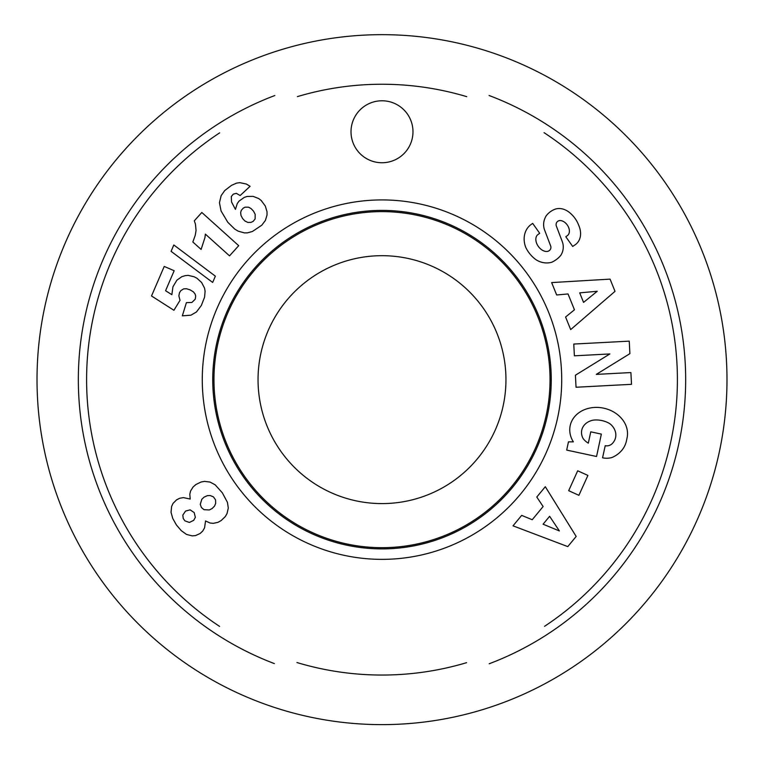 <?xml version="1.0" encoding="UTF-8"?>
<svg xmlns="http://www.w3.org/2000/svg" width="764" height="764" viewBox="0 0 764 764"><rect width="100%" height="100%" fill="white"/><g stroke="black" fill="none" stroke-linecap="round" stroke-linejoin="round"><path stroke-width="1.15" d="M382 724.625A344.975 344.975 0 0 0 680.762 207.159A344.975 344.975 0 0 0 83.238 207.159A344.975 344.975 0 0 0 382 724.625M382 503.591A123.94 123.94 0 0 1 274.658 317.671A123.94 123.94 0 0 1 489.342 317.671A123.94 123.94 0 0 1 382 503.591M297.416 96.617A295.401 295.401 0 0 1 466.747 96.665M544.073 132.678A295.401 295.401 0 0 1 544.531 626.318M466.565 662.684A295.401 295.401 0 0 1 296.948 662.541M219.593 626.394A295.401 295.401 0 0 1 219.65 132.86M274.83 95.529A303.661 303.661 0 0 0 274.381 663.601M489.189 663.763A303.661 303.661 0 0 0 489.075 95.49M382 211.618A168.032 168.032 0 0 1 550.032 379.651A168.032 168.032 0 0 1 382 547.683A168.032 168.032 0 0 1 213.968 379.651A168.032 168.032 0 0 1 382 211.618M351.01 131.761A30.99 30.99 0 0 1 397.49 104.926A30.99 30.99 0 0 1 397.49 158.597A30.99 30.99 0 0 1 351.01 131.761M382 548.896A169.245 169.245 0 0 1 235.427 295.019A169.245 169.245 0 0 1 528.573 295.019A169.245 169.245 0 0 1 382 548.896M382 559.363A179.721 179.721 0 0 0 537.646 289.785A179.721 179.721 0 0 0 226.354 289.785A179.721 179.721 0 0 0 382 559.363M222.362 492.856L227.443 502.349L228.293 508.07L227.042 513.542L225.304 516.55L221.168 520.551L217.893 522.356L213.232 523.35L209.947 522.977L205.545 520.943L204.571 527.838L202.708 531.066L200.139 533.482L195.565 535.583L192.203 535.879L186.521 534.437L181.249 530.636L176.446 525.002L172.798 518.565L171.031 512.31L171.613 506.475L173.046 503.419L176.579 499.837L179.731 498.252L183.398 497.612L190.207 499.054L189.816 494.212L190.58 490.994L193.111 486.964L195.928 484.51L201.104 481.988L204.523 481.377L210.09 482.074L215.181 484.834L222.362 492.856M601.354 434.105L596.55 456.5L566.687 450.091L568.454 441.869L573.353 441.85A29.089 24.114 12.1 0 1 593.905 407.489A29.089 24.114 12.1 0 1 627.082 437.839L626.356 441.239A29.099 24.696 10.2 0 1 612.174 457.426A18.823 18.823 0 0 1 603.264 457.942L602.567 457.789L605.231 445.679A7.63 7.63 0 0 0 612.279 443.569A17.305 14.268 -166.8 0 0 610.216 423.982A15.624 8.729 -170.2 0 0 593.055 420.162A17.314 13.876 -167.7 0 0 583.123 438.555A23.531 19.73 120.4 0 0 588.328 443.139L590.753 431.832L601.354 434.105M596.302 374.389L630.892 372.565L631.513 384.321L576.046 387.243L575.407 375.219L609.863 353.942L574.385 355.814L573.774 344.058L629.24 341.145L629.899 353.656L596.302 374.389M556.669 294.98L551.646 282.584L610.073 279.127L615.01 291.342L570.679 329.599L565.58 317.012L574.452 309.802L568.034 293.939L556.669 294.98M536.786 497.039L545.305 486.716L576.171 536.443L567.786 546.604L513.026 525.842L521.669 515.375L532.231 519.73L543.118 506.532L536.786 497.039M578.759 225.39A20.886 15.643 -133.5 0 1 574.251 245.349L572.704 246.457L565.809 236.735L567.394 235.608A8.757 6.036 -125.3 0 0 568.454 227.061A8.757 6.036 -125.3 0 0 560.623 220.557A4.068 4.068 0 0 0 556.354 226.048L562.266 241.586A15.27 15.27 0 0 1 561.674 253.791A21.793 18.632 -125.3 0 1 560.843 255.281A15.872 9.751 144.7 0 1 551.875 262.186A21.774 18.565 55.3 0 1 536.853 260.266A23.254 16.206 55.3 0 1 525.756 247.383A21.793 18.546 -125.9 0 1 531.266 224.377L532.67 223.384L539.709 233.316L537.942 234.567A9.846 6.542 -125.3 0 0 537.675 245.416A9.846 6.542 -125.3 0 0 547.931 251.289A4.068 4.068 0 0 0 550.643 245.922L544.608 230.05A15.27 15.27 0 0 1 543.949 221.426A20.723 17.658 54.7 0 1 546.432 215.496A15.872 12.281 144.7 0 1 554.206 209.537A20.552 15.672 67.7 0 1 570.393 213.299A97.133 52.85 138.1 0 1 578.759 225.39M239.122 201.037L244.203 197.427L247.116 196.453L253.113 196.358L258.805 198.611L261.25 200.531L265.356 206.118L267.028 211.79L267.008 215.056L265.423 220.385L261.785 225.208L252.406 231.492L247.393 232.867L244.413 232.896L238.234 231.177L234.729 229.095L227.777 222.248L221.063 210.979L219.459 202.708L221.121 195.689L224.702 190.599L231.521 185.356L236.639 183.093L239.896 182.672L246.38 184.038L250.086 186.301L240.154 195.546L236.372 193.349L233.345 194.094L231.33 196.491L231.54 201.963L235.427 209.403L237.279 203.501L239.122 201.037M172.941 286.777L176.876 280.197L181.794 276.692L185.165 275.661L188.211 275.374L194.161 276.778L196.997 278.268L201.62 282.518L204.551 288.133L205.096 291.227L204.59 297.139L201.333 305.485L196.443 311.989L190.933 315.188L182.329 315.838L186.406 302.649L191.879 302.468L195.231 299.173L195.708 296.126L195.087 293.987L193.33 291.8L189.95 289.795L186.483 288.744L183.675 288.859L180.81 290.654L179.483 292.727L178.862 295.83L180.008 300.347L173.915 310.289L151.52 295.974L164.222 266.435L174.173 270.714L165.568 290.721L171.862 294.694L172.941 286.777M204.962 237.518L201.113 249.436L192.834 241.987L195.212 235.407L196.061 230.451L195.441 224.1L194.304 220.825L201.82 212.478L238.702 245.674L229.525 255.873L205.363 234.118L204.962 237.518M173.82 244.977L215.362 276.167L212.659 282.451L171.088 251.346L173.82 244.977M577.689 470.796L587.908 475.418L578.902 495.311L568.683 490.689L577.689 470.796M255.1 218.982L255.186 214.35L253.495 211.141L251.079 208.582L248.577 207.197L245.177 207.159L243.248 208.123L241.243 210.444L240.65 212.564L240.985 215.448L242.618 218.571L244.948 221.016L247.842 222.419L251.003 222.381L253.151 221.388L255.1 218.982M559.382 530.942L549.622 516.292L543.089 524.209L559.382 530.942M597.238 291.265L579.704 292.87L583.562 302.391L597.238 291.265M200.273 504.336L201.4 507.525L204.007 509.684L209.298 509.97L212.134 508.537L214.608 505.978L215.668 503.38L215.553 499.885L213.423 496.848L210.186 495.54L207.378 495.655L204.131 497.106L201.811 499.284L200.273 504.336M184.917 520.857L189.396 522.461L193.731 520.313L195.355 517.333L194.19 512.577L190.121 509.865L185.547 511.078L182.816 515.117L183.236 518.469L184.917 520.857"/></g></svg>
